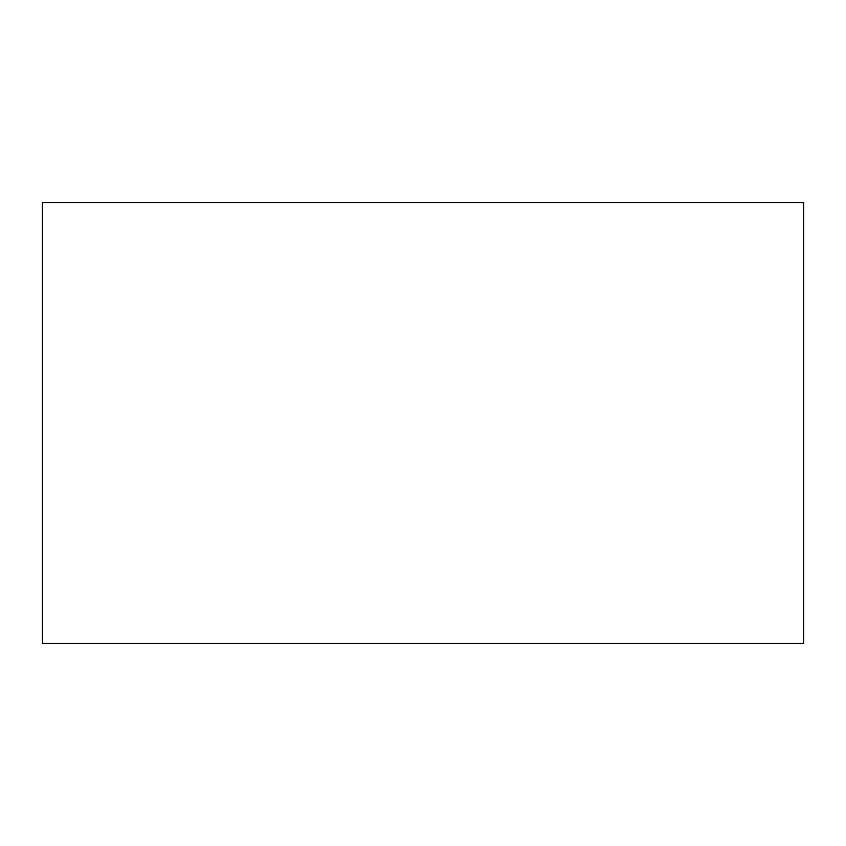 <?xml version="1.0" encoding="UTF-8"?>
<svg xmlns="http://www.w3.org/2000/svg" width="846" height="846" viewBox="0 0 846 846"><rect width="100%" height="100%" fill="white"/><g stroke="black" fill="none" stroke-linecap="round" stroke-linejoin="round"><path stroke-width="1.27" d="M803.7 202.596L803.7 643.404L42.3 643.404L42.3 202.596L803.7 202.596"/></g></svg>
